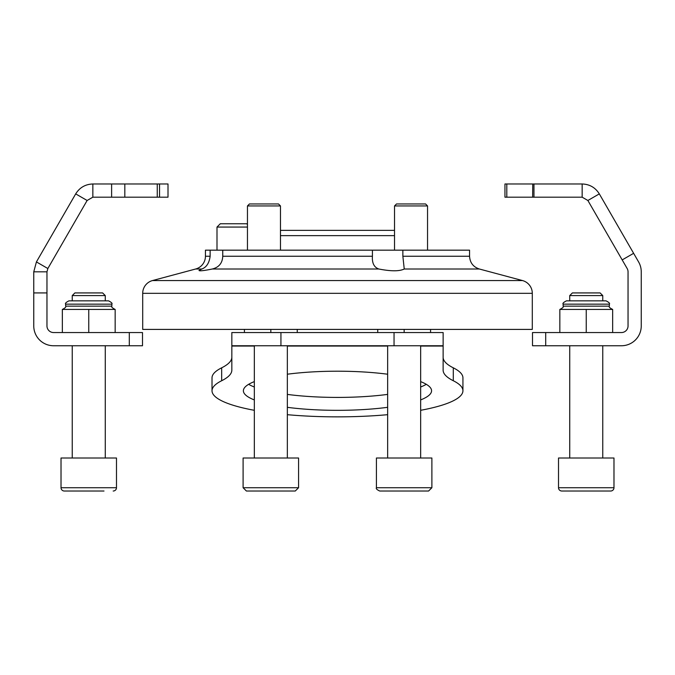 <?xml version="1.0" encoding="UTF-8"?>
<svg xmlns="http://www.w3.org/2000/svg" width="675" height="675" viewBox="0 0 675 675"><rect width="100%" height="100%" fill="white"/><g stroke="black" fill="none" stroke-linecap="round" stroke-linejoin="round"><path stroke-width="1.01" d="M278.488 203.951L280.471 205.934L247.455 205.934L249.438 203.951L278.488 203.951L280.471 205.934L280.471 230.361L394.529 230.361L394.529 205.934L396.512 203.951L425.562 203.951L427.545 205.934L394.529 205.934L394.529 250.172M394.529 235.642L280.471 235.642M210.136 256.247C209.233 263.081 206.449 267.334 201.8 269.004L198.982 270.506C199.623 271.164 204.069 270.667 212.33 269.004C218.953 267.342 222.429 263.09 222.75 256.247L222.75 250.172L210.136 250.172L210.136 256.247L205.436 256.247L205.436 250.172L210.136 250.172M402.865 256.247L402.865 250.172L372.423 250.172L372.423 256.247C371.95 263.081 374.077 267.334 378.818 269.004C391.002 271.375 399.473 271.375 404.241 269.004L402.865 256.247L469.564 256.247L469.564 250.172L402.865 250.172M205.436 256.247A13.205 13.205 0 0 1 195.649 269.004L152.491 280.564L522.509 280.564L479.351 269.004L404.241 269.004M152.491 280.564A13.205 13.205 0 0 0 142.703 293.321L142.703 329.408L532.297 329.408L532.297 293.321A13.205 13.205 0 0 0 522.509 280.564M222.75 250.172L372.423 250.172M247.455 227.062L216.996 227.062L220.295 223.762L246.704 223.762L247.455 224.505M427.545 250.172L427.545 205.934M157.258 197.184L157.258 183.98L159.545 183.98L159.545 197.184L92.846 197.184L87.126 200.483L47.849 268.523L46.963 271.823L46.963 292.925L33.758 292.925L33.758 325.941A19.811 19.811 -90 0 0 53.57 345.752L129.296 345.752L129.296 332.547L53.57 332.547A6.607 6.607 -90 0 1 46.963 325.941L46.963 292.925M157.258 183.98L92.846 183.98C85.379 184.241 79.658 187.549 75.693 193.885L36.416 261.917L33.758 271.823L33.758 292.925M33.758 310.196L33.758 289.626M159.545 183.98L168.007 183.98L168.007 197.184L159.545 197.184M129.296 332.547L142.501 332.547L142.501 345.752L129.296 345.752M36.416 261.917L47.849 268.523M75.693 193.885L87.126 200.483M46.963 271.823L33.758 271.823M33.758 293.06L33.758 306.771M545.712 345.752L532.508 345.752L532.508 332.547L545.712 332.547L545.712 345.752L621.439 345.752A19.811 19.811 90 0 0 641.25 325.941L641.25 271.823A19.811 19.811 90 0 0 638.592 261.917L599.316 193.885C595.35 187.549 589.629 184.241 582.162 183.98L582.162 197.184L532.761 197.184M532.761 183.98L532.642 197.184L504.959 197.184L504.959 183.98L506.807 183.98L506.807 197.184M582.162 183.98L506.807 183.98M545.712 332.547L621.439 332.547A6.607 6.607 90 0 0 628.045 325.941L628.045 271.823A6.607 6.607 90 0 0 627.159 268.523L587.874 200.483L582.162 197.184M633.623 253.311L622.19 259.909M532.508 345.752L532.499 332.547M599.316 193.885L587.874 200.483M74.883 292.925L102.617 292.925L105.266 295.574L72.242 295.574L74.883 292.925L72.25 295.574L72.25 300.856M73.508 491.02L64.319 491.02A3.299 3.299 0 0 1 61.02 487.721L61.02 458.004L61.02 487.721A3.299 3.299 0 0 0 64.319 491.02L104.001 491.02M61.02 487.721L116.488 487.721A3.299 3.299 0 0 1 113.189 491.02M116.488 487.721L116.488 458.004L61.02 458.004M105.266 458.004L105.266 345.752M115.163 332.547L115.163 309.437C112.269 307.977 111.164 306.872 111.864 306.138L65.644 306.138L65.644 304.155C64.943 303.413 66.049 302.316 68.943 300.856L108.565 300.856L105.266 300.856L105.266 295.574M72.25 458.004L72.25 345.752M72.242 458.004L72.242 345.752M72.242 300.856L72.242 295.574M572.383 292.925L600.117 292.925L602.758 295.574L569.734 295.574L572.383 292.925L569.734 295.574L569.742 300.856L569.734 295.574M558.512 458.004L558.512 487.721A3.299 3.299 0 0 0 561.819 491.02L610.681 491.02A3.299 3.299 0 0 0 613.98 487.721L613.98 458.004L558.512 458.004L558.512 487.721A3.299 3.299 0 0 0 561.811 491.02M602.758 458.004L602.758 345.752M612.664 332.547L612.664 309.437C609.77 307.994 608.673 306.897 609.356 306.138L563.136 306.138L563.136 304.155C562.444 303.413 563.541 302.316 566.443 300.856L606.057 300.856L602.758 300.856L602.758 295.574M569.742 458.004L569.742 345.752L569.734 458.004M298.569 487.721L295.27 491.02L246.409 491.02L243.101 487.721L298.569 487.721L298.569 458.004L243.101 458.004L243.101 487.721M255.817 491.02L276.083 491.02M431.882 487.721L428.583 491.02L379.721 491.02C376.895 489.704 375.789 488.599 376.422 487.721L431.882 487.721L431.882 458.004L376.422 458.004L376.422 487.721M394.377 491.02L409.404 491.02M115.163 309.437L62.345 309.437L62.345 332.547L62.336 309.437C65.239 307.977 66.344 306.872 65.644 306.138L65.644 304.155L111.864 304.155C112.565 303.413 111.459 302.316 108.565 300.856L108.557 300.856M88.754 332.547L88.754 309.437M612.655 309.437L559.837 309.437L559.837 332.547L559.837 309.437C562.722 307.994 563.827 306.897 563.136 306.138L563.136 304.155L609.356 304.155C610.057 303.413 608.96 302.316 606.057 300.856L606.057 300.856M586.246 332.547L586.246 309.437M563.136 304.155C562.435 303.413 563.541 302.316 566.435 300.856L569.742 300.856M297.253 332.547L297.253 329.408M270.835 332.547L270.835 329.408M244.426 332.547L244.426 329.408M430.566 332.547L430.566 329.408M404.148 332.547L404.148 329.408M377.738 332.547L377.738 329.408M387.644 394.402A94.095 19.567 -0 0 1 300.502 395.845A94.095 19.567 -0 0 1 287.348 394.411M254.332 387.011A94.095 19.567 -0 0 1 248.653 384.311M387.644 407.32A94.095 19.567 -0 0 1 300.502 408.763A94.095 19.567 -0 0 1 287.348 407.329M254.332 399.929A94.095 19.567 -0 0 1 243.38 390.774A94.095 19.567 -0 0 1 254.332 381.611M287.348 374.212A94.095 19.567 -0 0 1 374.448 372.777A94.095 19.567 -0 0 1 387.644 374.22M254.332 410.307A125.457 26.089 -0 0 1 212.018 390.774A125.457 26.089 -0 0 1 221.67 380.734A132.064 27.456 -0 0 0 231.829 370.178L231.837 345.752L443.138 345.752L443.129 370.178A132.064 27.456 -0 0 0 453.288 380.734A125.457 26.089 -0 0 1 462.932 390.766A125.457 26.089 -0 0 1 452.444 401.212A125.457 26.089 -0 0 1 420.66 410.299M443.129 357.438A132.064 27.456 180 0 0 453.288 367.816A125.457 26.089 -0 0 1 462.932 377.848L462.932 390.766M387.644 414.678A125.457 26.089 -0 0 1 287.348 414.686M212.018 390.774L212.018 377.857A125.457 26.089 -0 0 1 221.67 367.816A132.064 27.456 180 0 0 231.829 357.261L231.829 370.178M426.296 384.311A94.095 19.567 -0 0 1 420.66 386.994M420.66 381.628A94.095 19.567 -0 0 1 431.57 390.766A94.095 19.567 -0 0 1 420.66 399.912M231.837 333.121L231.837 332.547L443.138 332.547L443.138 345.752L443.138 332.547M195.649 269.004L201.8 269.004M212.33 269.004L378.818 269.004M142.703 293.321L532.297 293.321M222.75 256.247L372.423 256.247M111.62 197.184L111.62 183.98M92.846 183.98L92.846 197.184M533.959 183.98L533.959 197.184M558.512 487.721L613.98 487.721M453.288 380.734L453.288 367.816M221.67 380.734L221.67 367.816M443.138 346.039L420.66 346.039M387.644 346.039L287.348 346.039M254.332 346.039L231.837 346.039M231.837 345.752L231.837 332.547M394.048 345.752L394.048 332.547M280.935 345.752L280.935 332.547M469.564 256.247C469.952 262.702 473.217 266.954 479.351 269.004M216.996 227.062L216.996 250.172M280.471 250.172L280.471 205.934M247.455 250.172L247.455 205.934M124.824 197.184L124.824 183.98M168.007 183.98L168.007 197.184M504.959 183.98L504.959 197.184M254.332 458.004L254.332 345.752M287.348 458.004L287.348 345.752M387.644 458.004L387.644 345.752M420.66 458.004L420.66 345.752M111.864 306.138L111.864 304.155M65.644 304.155C64.943 303.413 66.04 302.316 68.943 300.856M65.644 306.138C66.336 306.872 65.239 307.977 62.336 309.437M609.356 306.138L609.356 304.155M563.136 306.138C563.836 306.872 562.731 307.977 559.837 309.437"/></g></svg>
